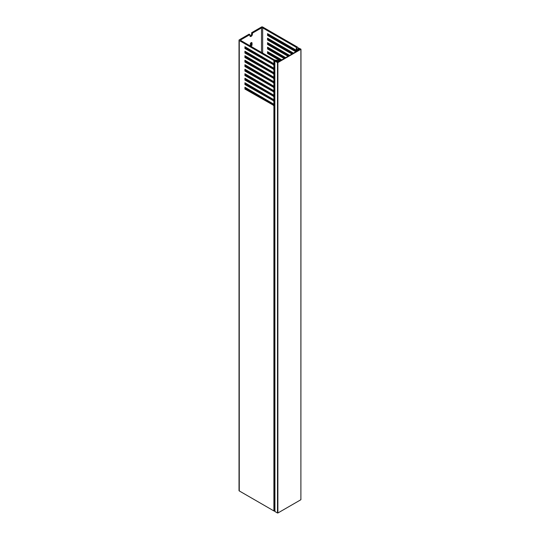 <?xml version="1.0" encoding="UTF-8"?>
<svg xmlns="http://www.w3.org/2000/svg" width="540" height="540" viewBox="0 0 540 540"><rect width="100%" height="100%" fill="white"/><g stroke="black" fill="none" stroke-linecap="round" stroke-linejoin="round"><path stroke-width="0.81" d="M276.892 61.553L277.108 60.939L274.847 60.986L274.928 511.522L277.493 513L277.493 62.579L274.928 61.101M277.884 513L300.895 499.716L300.895 49.295L277.884 62.579L277.884 513L277.493 513M276.892 61.209L276.561 61.594M276.561 61.202L276.345 61.472L277.688 62.242L300.314 49.181L298.971 48.411L298.094 49.032L297.54 47.257A0.83 0.479 0 0 0 297.304 46.994L262.67 27A0.83 0.479 0 0 0 261.502 27L251.647 32.684L252.43 33.136L261.502 27.898A0.83 0.479 180 0 1 262.67 27.898L296.271 47.304A0.83 0.479 180 0 1 296.5 47.56L296.933 49.133A0.83 0.479 0 0 0 297.162 49.397L297.689 49.694A0.83 0.479 0 0 0 298.863 49.694L298.863 50.017M298.971 48.411L298.519 49.079L297.972 48.742L297.857 47.709M297.857 47.702L300.976 49.181L300.895 499.716M277.182 61.06L277.54 61.128L276.973 61.83L278.579 61.405A0.83 0.479 0 0 0 278.822 61.067A0.83 0.479 0 0 0 278.579 60.73L278.053 60.426A0.83 0.479 0 0 0 277.594 60.291L274.88 60.048A0.83 0.479 180 0 1 274.428 59.913L240.827 40.514A0.83 0.479 180 0 1 240.584 40.176A0.83 0.479 180 0 1 240.827 39.839L249.892 34.601L249.892 35.613A1.796 1.033 120 0 0 250.263 36.437A1.796 1.033 120 0 0 251.647 35.957A1.796 1.033 120 0 0 252.43 34.148L252.43 33.136M277.493 62.579L277.884 62.579M250.499 54.425A4.138 2.39 120 0 0 250.067 55.08M249.217 58.199A4.138 2.39 120 0 0 249.5 59.258M250.877 60.055A4.138 2.39 120 0 0 251.937 59.765L251.161 60.217L251.944 59.765M247.259 57.969A5.515 3.186 -60 0 1 247.327 57.105M248.407 54.122A5.515 3.186 -60 0 1 248.825 53.46M249.993 76.66A1.796 1.033 120 0 0 249.892 77.281L249.892 77.504M250.938 46.352A1.242 0.716 120 0 0 252.038 44.732L252.038 43.16A1.242 0.716 120 0 0 251.782 42.593A1.242 0.716 120 0 0 251.161 42.653A1.242 0.716 120 0 0 250.283 44.172L250.283 45.752A1.242 0.716 120 0 0 250.317 45.988M250.965 54.702A1.796 1.033 120 0 0 250.871 55.323L250.871 55.546M250.283 67.817L250.283 68.27A1.242 0.716 120 0 0 250.54 68.837A1.242 0.716 120 0 0 251.492 68.513M252.43 78.968L252.43 78.064M249.993 81.162A1.796 1.033 120 0 0 250.263 81.479A1.796 1.033 120 0 0 250.675 81.553M250.283 90.342L250.283 90.788A1.242 0.716 120 0 0 250.54 91.361A1.242 0.716 120 0 0 251.492 91.037M251.161 51.212A5.515 3.186 -60 0 1 252.045 50.821M254.961 52.502A5.515 3.186 -60 0 1 255.062 53.46M249.892 34.601L249.116 34.148L239.267 39.839A0.83 0.479 0 0 0 239.024 40.176A0.83 0.479 0 0 0 239.267 40.514L273.901 60.507A0.83 0.479 0 0 0 274.354 60.642L277.202 60.905M274.847 105.53L274.354 105.482L274.354 511.063L274.847 511.103M274.354 511.063A0.83 0.479 180 0 1 273.901 510.928L273.901 105.509L244.924 89.046L244.924 87.244L273.901 104.247L273.901 101L244.924 84.544L244.924 82.742L273.901 99.738L273.901 96.498L244.924 80.035L244.924 78.233L273.901 95.236L273.901 91.996L244.924 75.533L244.924 73.73L273.901 90.733L273.901 87.487L244.924 71.03L244.924 69.228L273.901 86.225L273.901 82.984L244.924 66.521L244.924 64.719L273.901 81.722L273.901 78.482L244.924 62.019L244.924 60.217L273.901 77.22L273.901 73.98L244.924 57.517L244.924 55.715L273.901 72.718L273.901 69.471L244.924 53.015L244.924 51.212L273.901 68.209L273.901 64.969L244.924 48.506L244.924 46.703L273.901 63.706L273.901 60.507M239.267 40.514L239.267 490.928L273.901 510.928M239.267 490.928A0.83 0.479 180 0 1 239.024 490.59L239.024 40.176M274.88 68.951L274.273 69.059L245.7 52.562L244.924 53.015M245.7 56.167L245.7 57.065L244.924 57.517M274.88 73.454L274.273 73.562L245.7 57.065M245.7 60.669L245.7 61.567L244.924 62.019M274.88 77.956L274.273 78.064L245.7 61.567M245.7 65.171L245.7 66.076L244.924 66.521M274.88 82.465L274.273 82.573L245.7 66.076M245.7 69.674L245.7 70.578L244.924 71.03M274.88 86.967L274.273 87.075L245.7 70.578M245.7 74.183L245.7 75.08L244.924 75.533M274.88 91.469L274.273 91.577L245.7 75.08M245.7 78.685L245.7 79.589L244.924 80.035M274.88 95.972L274.273 96.086L245.7 79.589M245.7 83.187L245.7 84.092L244.924 84.544M274.88 100.481L274.273 100.589L245.7 84.092M245.7 87.696L245.7 88.594L244.924 89.046M274.88 104.983L274.273 105.091L245.7 88.594M245.7 47.156L245.7 48.06L244.924 48.506M274.88 64.442L274.273 64.557L245.7 48.06M245.7 51.658L245.7 52.562M268.326 38.596L268.326 39.501L267.543 39.947L291.924 54.027M267.543 39.947L267.543 38.151L293.483 53.123M268.326 34.094L268.326 34.992L267.543 35.444L295.826 51.773M267.543 35.444L267.543 33.642L296.123 50.139L296.615 51.32M268.326 52.11L268.326 53.015L267.543 53.46L280.219 60.784M267.543 53.46L267.543 51.658L281.786 59.879M268.326 47.608L268.326 48.506L267.543 48.958L284.121 58.529M267.543 48.958L267.543 47.156L285.68 57.625M268.326 43.105L268.326 44.003L267.543 44.456L288.023 56.275M267.543 44.456L267.543 42.653L289.582 55.377M288.806 55.829L268.326 44.003M284.904 58.077L268.326 48.506M281.003 60.331L268.326 53.015M296.609 51.32L268.326 34.992M292.707 53.575L268.326 39.501M274.847 69.046L274.185 69.424A0.83 0.479 180 0 0 274.354 69.451L274.847 69.491M274.354 69.451L274.354 73.008L274.847 73.049M274.847 73.548L274.185 73.926A0.83 0.479 180 0 0 274.354 73.953L274.847 74M274.354 73.953L274.354 77.51L274.847 77.558M274.847 78.05L274.185 78.428A0.83 0.479 180 0 0 274.354 78.455L274.847 78.502M274.354 78.455L274.354 82.013L274.847 82.06M274.847 82.553L274.185 82.937A0.83 0.479 180 0 0 274.354 82.964L274.847 83.005M274.354 82.964L274.354 86.522L274.847 86.562M274.847 87.061L274.185 87.439A0.83 0.479 180 0 0 274.354 87.467L274.847 87.507M274.354 87.467L274.354 91.024L274.847 91.071M274.847 91.564L274.185 91.942A0.83 0.479 180 0 0 274.354 91.969L274.847 92.016M274.354 91.969L274.354 95.526L274.847 95.573M274.847 96.066L274.185 96.451A0.83 0.479 180 0 0 274.354 96.471L274.847 96.518M274.354 96.471L274.354 100.035L274.847 100.076M274.847 100.575L274.185 100.953A0.83 0.479 180 0 0 274.354 100.98L274.847 101.02M274.354 100.98L274.354 104.537L274.847 104.578M274.354 73.008A0.83 0.479 180 0 1 274.185 72.981L273.901 72.718M274.354 77.51A0.83 0.479 180 0 1 274.185 77.483L273.901 77.22M274.354 82.013A0.83 0.479 180 0 1 274.185 81.992L273.901 81.722M274.354 86.522A0.83 0.479 180 0 1 274.185 86.495L273.901 86.225M274.354 91.024A0.83 0.479 180 0 1 274.185 90.997L273.901 90.733M274.354 95.526A0.83 0.479 180 0 1 274.185 95.499L273.901 95.236M274.354 100.035A0.83 0.479 180 0 1 274.185 100.008L273.901 99.738M274.354 104.537A0.83 0.479 180 0 1 274.185 104.51L273.901 104.247M274.354 105.482A0.83 0.479 180 0 1 274.185 105.455L273.901 105.509M274.847 64.989L274.354 64.942L274.354 68.506L274.847 68.546M274.354 68.506A0.83 0.479 180 0 1 274.185 68.479L273.901 68.209M274.354 64.942A0.83 0.479 180 0 1 274.185 64.922L273.901 64.969M298.863 49.694L299.714 48.938L298.971 48.796M250.29 68.371A1.242 0.716 120 0 0 250.709 68.067M251.647 78.516L251.647 77.618M250.29 90.895A1.242 0.716 120 0 0 250.709 90.585M250.29 45.853A1.242 0.716 120 0 0 251.262 44.287L251.262 42.707A1.242 0.716 120 0 0 251.255 42.606M251.647 55.998L251.647 55.094M249.966 36.052A1.796 1.033 120 0 0 251.647 33.703L251.647 32.684M274.354 60.642L274.354 63.997L274.847 64.044M274.354 63.997A0.83 0.479 180 0 1 274.185 63.97L273.901 63.706M274.847 64.537L274.185 64.922M274.273 64.557L273.497 65.002M274.847 105.077L274.185 105.455M274.273 105.091L273.497 105.543M274.273 100.589L273.497 101.041M274.273 96.086L273.497 96.532M274.273 91.577L273.497 92.03M274.273 87.075L273.497 87.527M274.273 82.573L273.497 83.018M274.273 78.064L273.497 78.516M274.273 73.562L273.497 74.014M274.273 69.059L273.497 69.512M250.965 59.204A1.796 1.033 120 0 0 251.242 59.522A1.796 1.033 120 0 0 251.654 59.596M253.409 57.011L253.409 56.106M254.205 57.47A4.138 2.39 120 0 0 254.556 56.774M254.779 53.298A4.138 2.39 120 0 0 253.402 52.502M240.827 39.839L240.827 40.514M261.502 97.713L261.502 96.815M261.502 93.211L261.502 92.313M261.502 88.709L261.502 87.804M261.502 84.2L261.502 83.302M261.502 79.697L261.502 78.799M261.502 75.195L261.502 74.291M261.502 70.693L261.502 69.788M261.502 66.184L261.502 65.286M261.502 61.681L261.502 60.784M261.502 57.179L261.502 56.275M261.502 52.448L261.502 27.898M296.271 50.328L296.271 47.304M262.67 27.898L262.67 53.123M262.67 56.95L262.67 57.854M262.67 61.459L262.67 62.357M262.67 65.961L262.67 66.859M262.67 70.463L262.67 71.368M262.67 74.972L262.67 75.87M262.67 79.475L262.67 80.372M262.67 83.977L262.67 84.881M262.67 88.479L262.67 89.383M262.67 92.988L262.67 93.886M262.67 97.49L262.67 98.388M296.5 47.56L296.5 50.821M296.933 51.131L296.933 49.133M297.162 49.397L297.162 50.996M297.689 50.699L297.689 49.694M299.639 49.572L299.639 49.079M251.262 44.287L252.038 44.732M251.262 42.707L252.038 43.16M251.647 33.703L252.43 34.148M274.847 60.986L274.847 511.407M299.714 48.938L299.714 49.525M278.822 61.067L278.822 61.594"/></g></svg>
